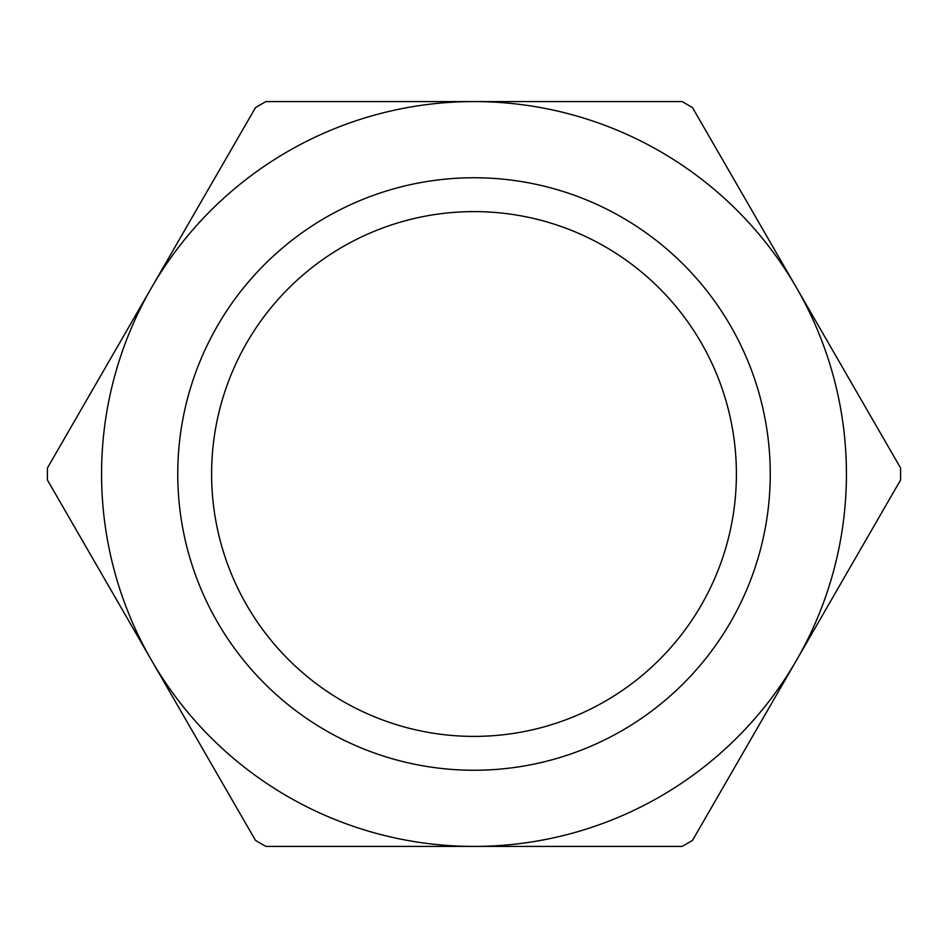 <?xml version="1.0" encoding="UTF-8"?>
<svg xmlns="http://www.w3.org/2000/svg" width="948" height="948" viewBox="0 0 948 948"><rect width="100%" height="100%" fill="white"/><g stroke="black" fill="none" stroke-linecap="round" stroke-linejoin="round"><path stroke-width="1.42" d="M900.6 474A426.6 426.6 0 0 0 900.553 467.957L796.533 287.789A372.434 372.434 0 0 0 101.566 474A372.434 372.434 0 0 0 796.533 660.211A372.434 372.434 0 0 0 796.533 287.789L692.502 107.61A426.6 426.6 0 0 0 682.05 101.566L265.95 101.566A426.6 426.6 0 0 0 255.498 107.61L47.447 467.957A426.6 426.6 0 0 0 47.4 474A426.6 426.6 0 0 0 47.447 480.044L255.498 840.39A426.6 426.6 0 0 0 265.95 846.434L682.05 846.434A426.6 426.6 0 0 0 692.502 840.39L900.553 480.044A426.6 426.6 0 0 0 900.6 474M736.395 474A262.395 262.395 0 0 0 474 211.605A262.395 262.395 0 0 0 211.605 474A262.395 262.395 0 0 0 474 736.395A262.395 262.395 0 0 0 736.395 474M177.75 474A296.25 296.25 0 0 1 474 177.75A296.25 296.25 0 0 1 770.25 474A296.25 296.25 0 0 1 474 770.25A296.25 296.25 0 0 1 177.75 474"/></g></svg>
